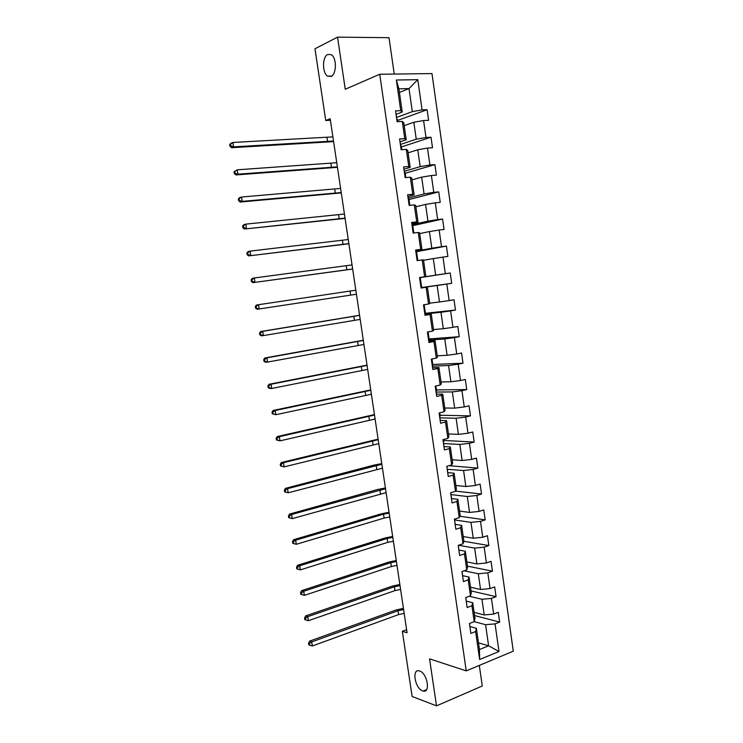 <?xml version="1.0" encoding="UTF-8"?>
<svg xmlns="http://www.w3.org/2000/svg" width="743" height="743" viewBox="0 0 743 743"><rect width="100%" height="100%" fill="white"/><g stroke="black" fill="none" stroke-linecap="round" stroke-linejoin="round"><path stroke-width="1.11" d="M331.053 76.445L327.672 76.157C322.128 73.148 322.165 56.709 327.774 54.434L331.294 54.703C336.885 57.824 336.653 74.449 331.053 76.445M422.6 690.869C414.984 688.492 411.594 668.607 419.201 670.864L419.637 670.994C427.234 673.13 430.791 693.275 423.194 691.046L422.6 690.869M394.245 74.068L389.016 37.689L337.545 37.15L314.976 48.759L325.731 120.496L330.412 120.301M513.292 651.174L431.971 73.576L379.719 74.254L466.242 670.883L513.292 651.174M466.242 670.883L429.556 658.846L436.512 705.85L482.272 685.993L479.309 665.403M399.418 92.429L409.012 88.584L398.898 88.816L402.232 112.026L400.746 110.67L395.536 110.865L397.096 121.685L402.297 121.453L404.777 138.672L399.585 138.95L401.136 149.724L406.319 149.399L408.78 166.534L403.616 166.915L405.167 177.633L410.312 177.224L412.764 194.276L407.628 194.75L409.17 205.421L414.297 204.91L416.739 221.897L411.631 222.454L413.154 233.079L418.263 232.485L420.687 249.388L415.606 250.038L417.129 260.617L422.2 259.929L424.624 276.758L419.563 277.501L421.077 288.024L426.129 287.244L428.544 303.998L423.501 304.834L425.015 315.311L430.039 314.447L432.435 331.118L427.429 332.047L428.934 342.477L433.931 341.52L436.317 358.126L431.33 359.129L432.835 369.522L437.813 368.472L440.181 385.004L435.222 386.1L436.708 396.437L441.667 395.313L444.035 411.771L439.094 412.95L440.571 423.241L445.503 422.024L447.862 438.407L442.949 439.68L444.425 449.924L449.329 448.623L451.67 464.932L446.784 466.288L448.252 476.486L453.137 475.102L455.468 491.337L450.602 492.776L452.069 502.937L456.926 501.469L459.248 517.63L454.4 519.153L455.858 529.257L460.697 527.716L463.01 543.802L458.19 545.408L459.638 555.476L464.459 553.841L466.762 569.862L461.96 571.543L463.4 581.574L468.192 579.856L470.486 595.812L465.712 597.576L467.152 607.551L471.916 605.759L474.201 621.64L469.446 623.488L470.876 633.426L475.622 631.55L479.644 659.524L498.99 651.5L488.597 645.797L485.588 624.696L474.164 621.659M400.746 110.67L396.344 80.021L417.78 79.659L422.08 109.89L427.104 109.704L397.607 120.45M498.99 651.5L495.061 623.879L499.658 622.067L498.274 612.316L493.677 614.099L491.448 598.412L496.064 596.675L494.671 586.886L490.055 588.595L487.817 572.844L492.451 571.181L491.058 561.346L486.414 562.98L484.167 547.154L488.829 545.576L487.427 535.703L482.764 537.254L480.507 521.363L485.188 519.868L483.777 509.939L479.096 511.416L476.83 495.46L481.529 494.039L480.117 484.074L475.409 485.458L473.133 469.437L477.851 468.099L476.439 458.087L471.712 459.397L469.418 443.302L474.164 442.048L472.743 431.989L467.988 433.215L465.694 417.055L470.458 415.876L469.028 405.78L464.254 406.923L461.951 390.688L466.743 389.592L465.304 379.459L460.502 380.518L458.19 364.209L463 363.197L461.561 353.018L456.741 353.993L454.41 337.61L459.248 336.681L457.799 326.456L452.951 327.347L450.62 310.89L455.478 310.054L454.019 299.782L449.153 300.59L446.812 284.058L451.688 283.306L450.23 272.987L445.336 273.703L442.977 257.106L447.89 256.437L446.422 246.072L441.5 246.704L439.141 230.033L444.063 229.457L442.587 219.046L437.655 219.584L435.277 202.839L440.227 202.347L438.741 191.889L433.782 192.344L431.395 175.524L436.373 175.116L434.887 164.612L429.9 164.983L427.504 148.08L432.5 147.773L431.005 137.223L425.999 137.492L423.584 120.524L428.609 120.301L427.104 109.704M406.616 629.72L402.344 631.327L407.071 632.767L330.171 118.713L325.731 120.496M402.297 121.453L403.774 122.706L406.217 139.758L400.003 141.848M404.192 125.669L413.823 122.261L416.247 139.201L400.458 144.439M406.217 139.758L404.777 138.672M423.584 120.524L413.823 122.261M425.999 137.492L416.247 139.201M406.319 149.399L407.749 150.402L410.182 167.379L403.951 169.237M408.102 152.835L417.752 149.77L420.166 166.636L404.331 171.308M410.182 167.379L408.78 166.534M427.504 148.08L417.752 149.77M429.9 164.983L420.166 166.636M410.312 177.224L411.706 177.967L414.139 194.87L407.888 196.496M411.984 179.88L421.662 177.159L424.067 193.951L408.186 198.056M414.139 194.87L412.764 194.276M431.395 175.524L421.662 177.159M433.782 192.344L424.067 193.951M414.297 204.91L415.653 205.402L418.068 222.231L411.798 223.643M415.848 206.805L425.563 204.418L427.949 221.135L412.031 224.692M418.068 222.231L416.739 221.897M435.277 202.839L425.563 204.418M437.655 219.584L427.949 221.135M418.263 232.485L419.572 232.726L421.978 249.472L415.69 250.66M419.702 233.608L429.435 231.565L431.813 248.208L415.774 251.227M421.978 249.472L420.687 249.388M439.141 230.033L429.435 231.565M441.5 246.704L431.813 248.208M422.2 259.929L423.482 259.92L425.878 276.6L419.572 277.566M423.538 260.301L433.299 258.592L435.667 275.161L419.581 277.631M425.878 276.6L424.624 276.758M442.977 257.106L433.299 258.592M445.336 273.703L435.667 275.161M428.544 303.998L429.751 303.599L427.374 287.002L421.058 287.885M421.04 287.755L437.135 285.488L439.494 301.992L429.695 303.163M427.374 287.002L426.129 287.244M446.812 284.058L437.135 285.488M449.153 300.59L439.494 301.992M432.435 331.118L433.615 330.477L431.237 313.955L424.912 314.623M424.829 314.001L440.961 312.274L443.311 328.703L433.485 329.548M431.237 313.955L430.039 314.447M450.62 310.89L440.961 312.274M452.951 327.347L443.311 328.703M436.317 358.126L437.46 357.244L435.092 340.786L428.757 341.241M428.674 340.127L444.769 338.947L447.11 355.293L437.255 355.813M435.092 340.786L433.931 341.52M454.41 337.61L444.769 338.947M456.741 353.993L447.11 355.293M440.181 385.004L441.286 383.89L438.937 367.506L432.575 367.748M432.426 366.141L448.568 365.491L450.89 381.772L441.008 381.976M438.937 367.506L437.813 368.472M458.19 364.209L448.568 365.491M460.502 380.518L450.89 381.772M444.035 411.771L445.094 410.415L442.754 394.106L436.382 394.134M436.16 392.053L452.338 391.923L454.651 408.13L444.751 408.018M442.754 394.106L441.667 395.313M461.951 390.688L452.338 391.923M464.254 406.923L454.651 408.13M447.862 438.407L448.893 436.828L446.562 420.584L440.172 420.408M439.875 417.845L456.1 418.244L458.403 434.376L448.475 433.949M446.562 420.584L445.503 422.024M465.694 417.055L456.1 418.244M467.988 433.215L458.403 434.376M451.67 464.932L452.663 463.121L450.342 446.952L443.942 446.571M443.58 443.534L459.843 444.444L462.137 460.511L452.19 459.759M450.342 446.952L449.329 448.623M469.418 443.302L459.843 444.444M471.712 459.397L462.137 460.511M455.468 491.337L456.425 489.293L454.112 473.198L447.695 472.613M447.212 469.288L463.567 470.533L465.852 486.526L455.877 485.467M454.112 473.198L453.137 475.102M473.133 469.437L463.567 470.533M475.409 485.458L465.852 486.526M459.248 517.63L460.168 515.363L457.874 499.333L451.428 498.544M450.862 494.569L467.273 496.51L469.548 512.438L459.555 511.063M457.874 499.333L456.926 501.469M476.83 495.46L467.273 496.51M479.096 511.416L469.548 512.438M463.01 543.802L463.901 541.313L461.607 525.357L455.18 524.363M454.512 519.924L470.969 522.366L473.235 538.229L463.214 536.557M461.607 525.357L460.697 527.716M480.507 521.363L470.969 522.366M482.764 537.254L473.235 538.229M466.762 569.862L467.607 567.15L465.332 551.26L458.933 550.08M458.635 545.26L474.647 548.12L476.904 563.909L466.864 561.931M465.332 551.26L464.459 553.841M484.167 547.154L474.647 548.12M486.414 562.98L476.904 563.909M470.486 595.812L471.303 592.877L469.037 577.051L462.638 575.686M464.096 570.8L478.306 573.754L480.554 589.478L470.495 587.202M469.037 577.051L468.192 579.856M487.817 572.844L478.306 573.754M490.055 588.595L480.554 589.478M474.201 621.64L474.981 618.482L472.724 602.74L466.288 601.124M469.251 596.267L481.956 599.285L484.195 614.935L474.108 612.362M472.724 602.74L471.916 605.759M491.448 598.412L481.956 599.285M493.677 614.099L484.195 614.935M479.644 659.524L479.449 649.531L476.393 628.309L469.966 626.544M478.492 642.862L488.597 645.797L479.449 649.531M476.393 628.309L475.622 631.55M495.061 623.879L485.588 624.696M436.512 705.85L412.114 696.479L402.344 631.327M337.545 37.15L345.254 89.253L379.719 74.254M402.232 112.026L396.038 114.338M396.567 117.45L412.309 111.645L409.012 88.584L417.78 79.659M398.898 88.816L396.344 80.021M422.08 109.89L412.309 111.645M499.658 622.067L474.563 615.566M496.064 596.675L471.025 590.908M492.451 571.181L467.468 566.147M488.829 545.576L463.892 541.275M485.188 519.868L459.815 516.236M481.529 494.039L455.58 491.104M447.425 466.112L446.942 466.883M477.851 468.099L448.911 465.694M443.59 439.512L443.868 441.463L443.227 441.63M474.164 442.048L443.729 440.46M439.735 412.792L440.218 416.08L439.568 416.238M470.458 415.876L440.088 415.235M435.872 385.961L436.54 390.604L435.965 390.725M466.743 389.592L436.438 389.908M431.989 358.999L432.853 365.008L432.277 365.129M463 363.197L432.779 364.479M428.089 331.926L429.148 339.31L428.572 339.412M459.248 336.681L429.092 338.938M424.16 304.723L425.433 313.5L424.847 313.592M455.478 310.054L425.395 313.286M421.03 287.671L421.69 287.569L420.25 277.576L419.591 277.668M450.23 272.987L420.259 277.594M451.688 283.306L421.69 287.532M417.798 260.524L416.498 251.496L415.904 251.571M446.422 246.072L416.517 251.682M413.832 233.005L412.718 225.305L412.124 225.38M442.587 219.046L412.774 225.658M409.848 205.356L408.929 199.003L408.334 199.059M438.741 191.889L409.003 199.533M405.845 177.577L405.121 172.59L404.526 172.636M434.887 164.612L405.223 173.286M401.824 149.677L401.294 146.065L400.616 146.102M431.005 137.223L401.424 146.928M397.784 121.657L397.459 119.419L396.771 119.447M404.164 613.365L398.582 614.591L312.366 645.964L311.726 641.924L309.432 643.568L308.559 643.252L308.819 644.868L309.682 645.184L309.432 643.568M403.598 609.539L398.007 610.755L311.726 641.924L309.562 641.144L395.694 610.105L403.421 608.359M309.562 641.144L308.559 643.252M309.682 645.184L312.366 645.964M466.27 601.477L465.87 598.161M465.824 598.366L465.731 597.744M400.588 589.422L394.988 590.611L308.382 620.711L307.741 616.662L305.438 618.297L304.574 618.018L304.825 619.643L305.689 619.922L305.438 618.297M400.013 585.568L394.412 586.756L307.741 616.662L305.577 615.956L392.1 586.19L399.845 584.481M305.577 615.956L304.574 618.018M305.689 619.922L308.382 620.711M462.583 575.899L462.183 572.621M462.137 572.769L462.053 572.203M396.985 565.367L391.375 566.538L304.379 595.357L300.822 594.298L301.686 594.558L301.426 592.923L300.562 592.673L300.822 594.298M396.409 561.504L390.79 562.674L303.729 591.279L304.379 595.357L301.686 594.558M301.426 592.923L303.729 591.279L301.584 590.657L388.487 562.172L396.26 560.501M301.584 590.657L300.562 592.673M458.877 550.21L458.477 546.932M458.431 547.071L458.357 546.551M393.372 541.22L387.744 542.362L300.358 569.881L296.801 568.85L297.655 569.073L297.395 567.438L296.541 567.215L296.801 568.85M392.796 537.347L387.159 538.48L299.708 565.785L300.358 569.881L297.655 569.073M297.395 567.438L299.708 565.785L297.571 565.247L384.865 538.053L392.657 536.427M297.571 565.247L296.541 567.215M455.162 524.409L454.762 521.131L455.208 524.159M454.707 521.261L454.642 520.787M389.75 516.979L384.103 518.094L296.318 544.303L292.761 543.291L293.615 543.486L293.355 541.842L292.501 541.656L292.761 543.291M389.165 513.088L383.518 514.193L295.668 540.189L296.318 544.303L293.615 543.486M293.355 541.842L295.668 540.189L293.541 539.734L381.233 513.84L389.044 512.261M293.541 539.734L292.501 541.656M451.428 498.497L451.02 495.219M386.109 492.637L292.268 518.605L288.702 517.63L289.547 517.778L289.287 516.134L288.442 515.976L288.702 517.63M385.524 488.727L291.618 514.481L292.268 518.605L289.547 517.778M289.287 516.134L291.618 514.481L289.491 514.1L377.574 489.526L385.413 487.984M289.491 514.1L288.442 515.976M447.676 472.464L447.277 469.167M382.45 468.192L288.191 492.804L284.625 491.847L285.47 491.968L285.21 490.315L284.365 490.194L284.625 491.847M381.865 464.264L287.541 488.662L288.191 492.804L285.47 491.968M285.21 490.315L287.541 488.662L285.423 488.365L373.905 465.118L381.763 463.613M285.423 488.365L284.365 490.194M443.905 446.329L443.497 443.051M443.209 440.952L443.023 439.661L443.153 441.119M378.781 443.645L284.105 466.883L280.529 465.954L281.374 466.047L281.114 464.375L280.269 464.291L280.529 465.954M378.187 439.707L283.445 462.722L284.105 466.883L281.374 466.047M281.114 464.375L283.445 462.722L281.337 462.517L378.103 439.15M281.337 462.517L280.269 464.291M440.116 420.074L439.717 416.786L440.172 419.925M439.419 414.696L439.169 412.932L439.364 414.845M375.094 419.006L280 440.859L276.424 439.949L277.26 440.005L277 438.333L276.155 438.277L276.424 439.949M374.5 415.04L279.34 436.68L280 440.859L277.26 440.005M277 438.333L279.34 436.68L277.241 436.55L374.435 414.575M277.241 436.55L276.155 438.277M436.317 393.697L435.918 390.4L436.364 393.567M435.621 388.329L435.296 386.081L435.556 388.45M371.389 394.254L275.867 414.715L272.291 413.832L273.127 413.851L272.857 412.17L272.031 412.151L272.291 413.832M370.794 390.279L275.207 410.517L275.867 414.715L273.127 413.851M272.857 412.17L275.207 410.517L273.118 410.47L370.738 389.908M273.118 410.47L272.031 412.151M432.5 367.209L432.092 363.931L432.565 367.116M431.804 361.85L431.414 359.12L431.739 361.934M367.674 369.41L271.724 388.459L269.644 388.487L268.149 387.605L268.975 387.586L268.706 385.896L267.879 385.914L268.149 387.605M367.079 365.417L271.065 384.242L271.724 388.459L268.975 387.586M268.706 385.896L271.065 384.242L268.975 384.289L367.033 365.129M268.975 384.289L267.879 385.914M428.665 340.61L428.265 337.313L428.72 340.535M427.968 335.242L427.504 332.028L427.894 335.307M363.94 344.455L267.564 362.082L265.492 362.203L263.979 361.256L264.805 361.209L264.536 359.51L263.709 359.566L263.979 361.256M363.346 340.443L266.895 357.847L267.564 362.082L264.805 361.209M264.536 359.51L266.895 357.847L264.824 357.977L363.318 340.257M264.824 357.977L263.709 359.566M424.81 313.89L424.411 310.602M424.411 310.583L424.885 313.843M424.114 308.521L423.649 305.271L424.039 308.568M360.197 319.397L263.384 335.595L261.322 335.799L259.799 334.796L260.617 334.712L260.347 333.003L259.53 333.087L259.799 334.796M359.593 315.376L262.716 331.341L263.384 335.595L260.617 334.712M260.347 333.003L262.716 331.341L260.654 331.564L359.575 315.283M260.654 331.564L259.53 333.087M420.937 287.049L420.464 283.761L421.012 287.03M419.693 278.421L420.166 281.699M356.426 294.237L257.134 309.283L255.592 308.215L256.409 308.094L256.14 306.385L255.323 306.506L255.592 308.215M355.823 290.197L258.508 304.714L259.186 308.986L256.409 308.094M255.323 306.506L256.456 305.02L258.508 304.714L256.14 306.385M415.801 251.422L416.275 254.719M416.284 254.765L415.885 251.44M416.582 256.799L417.12 260.087M352.646 268.975L252.926 282.646L352.665 269.05M352.043 264.917L254.292 277.975L254.97 282.266L252.193 281.365L251.914 279.647L251.106 279.805L251.375 281.513L252.193 281.365M251.106 279.805L252.249 278.374L254.292 277.975L251.914 279.647M251.375 281.513L252.926 282.646M411.891 224.302L412.374 227.609M412.384 227.72L411.975 224.349M412.671 229.698L413.219 233.023M348.857 243.602L248.701 255.898L348.885 243.778M348.244 239.525L250.057 251.115L250.735 255.425L247.948 254.505L247.67 252.787L246.862 252.973L247.131 254.7L247.948 254.505M246.862 252.973L248.023 251.598L250.057 251.115L247.67 252.787M247.131 254.7L248.701 255.898M407.963 197.062L408.52 200.415L408.056 197.136M408.752 202.486L409.244 205.412L408.836 202.551M345.04 218.126L244.456 229.03L345.086 218.396M344.427 214.03L245.794 224.135L246.481 228.463L243.685 227.544L243.407 225.807L242.599 226.039L242.877 227.767L243.685 227.544M242.599 226.039L243.769 224.711L245.794 224.135L243.407 225.807M242.877 227.767L244.456 229.03M404.025 169.701L404.582 173.082M404.805 175.144L405.232 177.633M341.213 192.539L242.209 201.381L240.184 202.04L341.269 192.911M340.6 188.425L241.521 197.034L242.209 201.381L239.404 200.452L239.125 198.706L238.327 198.975L238.596 200.712L239.404 200.452M238.327 198.975L239.506 197.703L241.521 197.034L239.125 198.706M238.596 200.712L240.184 202.04M400.059 142.21L400.626 145.628L400.161 142.34M400.849 147.69L401.211 149.714L400.941 147.801M337.378 166.85L237.909 174.187L235.903 174.93L337.443 167.324M336.755 162.717L237.221 169.813L237.909 174.187L235.104 173.24L234.825 171.494L234.026 171.791L234.305 173.537L235.104 173.24M234.026 171.791L237.221 169.813L234.825 171.494M234.305 173.537L235.903 174.93M396.075 114.608L396.651 118.044L396.177 114.756M396.873 120.106L397.171 121.676L396.976 120.245M333.514 141.049L233.599 146.863L231.602 147.699L333.598 141.616M332.892 136.898L232.912 142.47L233.599 146.863L230.785 145.907L230.506 144.151L229.708 144.495L229.986 146.241L230.785 145.907M229.708 144.495L230.915 143.325L232.912 142.47L230.506 144.151M229.986 146.241L231.602 147.699M398.582 614.591L398.007 610.755M394.988 590.611L394.412 586.756M391.375 566.538L390.79 562.674M387.744 542.362L387.159 538.48M384.103 518.094L383.518 514.193M380.444 493.724L379.859 489.813M447.267 469.186L447.713 472.251M376.775 469.251L376.181 465.322M373.088 444.685L372.494 440.738M369.382 420.009L368.788 416.052M365.667 395.239L365.064 391.255M361.934 370.358L361.33 366.364M358.182 345.384L357.578 341.371M354.42 320.298L353.817 316.267M350.64 295.11L350.027 291.061M346.842 269.811L346.229 265.753M343.034 244.41L342.421 240.333M339.198 218.906L338.585 214.811M335.362 193.291L334.74 189.177M331.499 167.574L330.876 163.441M327.626 141.746L326.994 137.594M327.672 76.157L331.657 76.102M423.194 691.046L426.584 689.625M469.975 626.6L469.539 623.628M462.62 575.602L462.183 572.584M458.923 549.941L458.477 546.894M451.475 498.274L451.029 495.191M443.961 446.153L443.506 443.023M420.25 281.69L419.776 278.411M417.129 260.087L416.656 256.809M413.229 233.023L412.755 229.736M405.241 177.633L404.898 175.237M404.591 173.091L404.118 169.794"/></g></svg>
